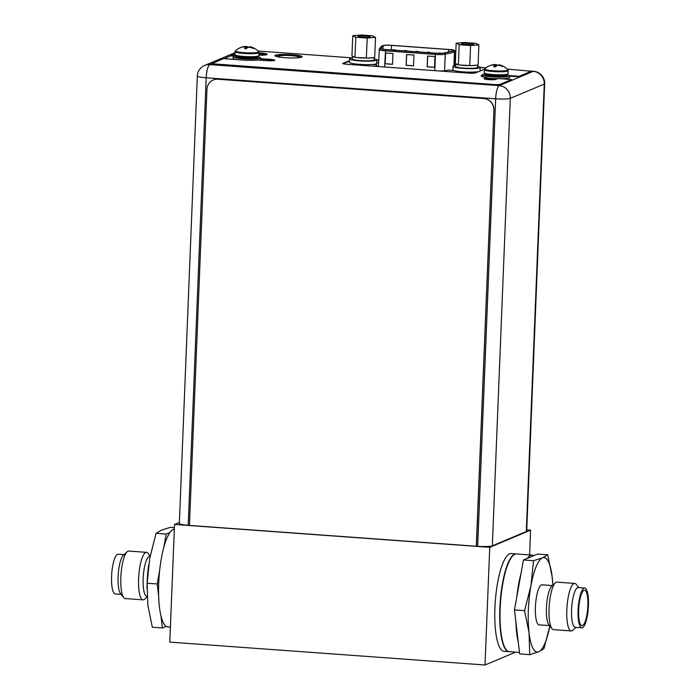 <?xml version="1.0" encoding="UTF-8"?>
<svg xmlns="http://www.w3.org/2000/svg" width="700" height="700" viewBox="0 0 700 700"><rect width="100%" height="100%" fill="white"/><g stroke="black" fill="none" stroke-linecap="round" stroke-linejoin="round"><path stroke-width="1.05" d="M526.75 529.891L530.591 530.171L489.746 547.33L174.528 524.44L179.384 522.401M530.591 530.171L529.602 554.916M515.62 652.146L485.021 665L169.794 642.119L174.528 524.44M489.746 547.33L485.021 665M509.565 553.858A48.991 12.355 94.2 0 0 495.084 604.66A48.991 12.355 94.2 0 0 504.061 651.306L509.005 651.665A48.991 12.355 94.2 0 0 509.162 651.674L509.005 651.665A48.991 12.355 94.2 0 1 500.019 605.019A48.991 12.355 94.2 0 1 514.5 554.216A48.991 12.355 -85.8 0 1 516.093 553.936L511.157 553.577A48.991 12.355 94.2 0 0 509.565 553.858M392.919 49.709L395.483 49.849L392.919 49.709M448.656 49.542A6.746 0.831 -177.7 0 1 453.653 50.54A6.746 0.831 -177.7 0 1 453.416 50.75A6.746 0.831 -177.7 0 1 453.058 50.855L443.817 53.034A6.746 0.831 -177.7 0 1 435.916 53.183L385.735 49.534A6.746 0.831 -177.7 0 1 380.739 48.536A6.746 0.831 -177.7 0 1 380.774 48.458L383.084 45.78A6.746 0.831 -177.7 0 1 383.276 45.657A6.746 0.831 -177.7 0 1 391.536 45.395L448.656 49.542L448.56 51.914M413.954 55.046L413.516 65.835L406.166 65.301L406.595 54.512L413.954 55.046M385.578 52.981L392.936 53.515L392.499 64.312L385.149 63.779L385.578 52.981M427.613 56.035L434.963 56.569L434.534 67.366L427.175 66.832L427.613 56.035M406.166 65.301L406.735 54.521M413.516 65.765L406.306 65.249M385.149 63.779L385.717 52.99M392.507 64.243L385.289 63.717M427.175 66.832L427.752 56.044M434.534 67.296L427.315 66.771M427.28 52.203L429.844 52.343L427.28 52.203M404.373 50.54L406.936 50.68L404.373 50.54M415.826 51.371L418.39 51.511L415.826 51.371M438.734 53.034L441.297 53.174L438.734 53.034M213.316 79.975A10.885 10.447 67.2 0 1 213.369 79.949A10.885 10.447 67.2 0 1 218.024 79.188L483.858 98.49A10.885 10.447 67.2 0 1 493.929 110.049L476.298 546.236L477.68 546.289L495.653 98.805A11.979 1.47 2.3 0 0 510.309 98.341A11.979 11.498 -112.8 0 0 499.231 85.627A11.979 3.019 94.2 0 0 495.653 98.805L206.176 77.788L188.204 525.271A11.979 1.47 -177.7 0 1 179.34 523.486L197.312 76.011A11.979 1.47 2.3 0 0 206.176 77.788A11.979 3.019 -85.8 0 1 209.755 64.61A11.979 11.498 -112.8 0 0 204.636 65.45L204.636 65.45A11.979 11.979 0 0 0 197.312 76.011M188.204 525.271L189.455 525.359M211.61 63.831L209.755 64.61L499.231 85.627L533.181 71.365A11.979 11.498 67.2 0 1 544.259 84.079L510.309 98.341L492.336 545.825A11.979 1.47 -177.7 0 1 477.68 546.289M492.336 545.825L526.286 531.562A11.979 1.47 -177.7 0 0 526.697 531.204L544.67 83.72A11.979 11.979 0 0 0 533.566 71.295A11.979 3.019 94.2 0 0 533.181 71.365L531.239 71.225M526.286 531.562L544.259 84.079A11.979 1.47 2.3 0 0 544.67 83.72M258.921 53.812A6.256 0.77 -177.7 0 1 263.419 54.731A6.256 0.77 -177.7 0 1 263.209 54.924A6.256 0.77 -177.7 0 1 260.951 55.248M296.415 57.89A10.176 1.251 2.3 0 0 298.515 57.479A10.176 1.251 2.3 0 0 298.856 57.181A10.176 1.251 2.3 0 0 290.045 55.58A10.176 1.251 2.3 0 0 278.863 56.053A10.176 1.251 2.3 0 0 278.512 56.359A10.176 1.251 2.3 0 0 281.549 57.383M378.525 62.93L376.696 62.799M371.578 64.505L376.679 64.881L376.197 65.712M379.776 66.657A9.039 1.111 -177.7 0 1 376.171 65.616A9.039 1.111 -177.7 0 1 376.206 65.529M453.766 70.464L448.192 70.07L445.891 70.586A9.039 1.111 -177.7 0 1 438.795 70.945M484.916 79.144A5.39 0.665 -177.7 0 1 485.949 78.934M494.279 79.275A5.39 0.665 -177.7 0 1 495.302 79.555M263.13 60.358A5.39 0.665 -177.7 0 1 263.104 60.279A5.39 0.665 -177.7 0 1 263.287 60.113A5.39 0.665 -177.7 0 1 268.835 59.841A5.39 0.665 -177.7 0 1 273.822 60.62M376.679 64.881L376.635 66.001M478.608 71.601A13.606 1.671 -177.7 0 1 463.295 71.873A13.606 1.671 -177.7 0 1 452.865 69.825L453.005 66.369A13.606 1.671 -177.7 0 1 453.469 65.957A13.606 1.671 2.3 0 1 455.77 65.476M480.043 71.006A13.606 1.671 2.3 0 0 480.06 70.919L480.2 67.462A13.606 1.671 2.3 0 0 477.523 66.351M480.2 67.462A13.606 1.671 2.3 0 1 479.736 67.865A13.606 1.671 -177.7 0 1 464.791 68.504A13.606 1.671 -177.7 0 1 453.005 66.369M349.615 58.861A13.606 1.671 -177.7 0 0 361.401 60.996A13.606 1.671 -177.7 0 0 376.346 60.366A13.606 1.671 2.3 0 0 376.81 59.955L376.67 63.411A13.606 1.671 2.3 0 1 376.206 63.814A13.606 1.671 -177.7 0 1 361.261 64.453A13.606 1.671 -177.7 0 1 349.475 62.317L349.615 58.861A13.606 1.671 -177.7 0 1 350.079 58.459A13.606 1.671 2.3 0 1 352.371 57.969M378.639 60.051L376.81 59.92A13.606 1.671 2.3 0 0 374.132 58.844M475.851 43.33L478.896 44.852L470.566 45.553L459.2 44.721L456.146 43.199L464.476 42.508L475.851 43.33M473.252 44.441A5.933 0.726 -177.7 0 1 467.101 44.739A5.933 0.726 -177.7 0 1 461.641 43.881A5.933 0.726 -177.7 0 1 461.799 43.61A5.933 0.726 -177.7 0 1 468.676 43.356A5.933 0.726 -177.7 0 1 473.401 44.354A5.933 0.726 -177.7 0 1 473.252 44.441M478.896 44.852L478.091 65.039L476.604 65.17A10.885 1.339 -177.7 0 1 471.249 65.616L476.604 65.17M471.249 65.616L458.386 64.916L455.341 63.394L456.146 43.199M467.731 65.59A10.885 1.339 -177.7 0 1 463.899 65.397A10.885 1.339 -177.7 0 1 460.416 65.056M457.844 64.645A10.885 1.339 -177.7 0 1 455.831 63.779A10.885 1.339 -177.7 0 1 455.884 63.665M477.575 65.082L477.479 67.349A10.885 1.339 -177.7 0 1 463.785 68.101A10.885 1.339 -177.7 0 1 455.726 66.474L455.831 63.779M459.2 44.721L458.386 64.916M470.566 45.553L469.761 65.739M464.398 44.529A4.848 0.595 -177.7 0 1 470.593 44.774M461.641 43.601A6.099 0.752 2.3 0 0 461.431 43.785A6.099 0.752 2.3 0 0 466.716 44.739A6.099 0.752 2.3 0 0 473.41 44.459A6.099 0.752 2.3 0 0 473.611 44.275A6.099 0.752 2.3 0 0 468.335 43.312A6.099 0.752 2.3 0 0 461.641 43.601M372.461 35.822L375.506 37.345L367.176 38.045L355.801 37.222L352.756 35.7L361.086 35L372.461 35.822M369.854 36.934A5.933 0.726 -177.7 0 1 363.711 37.231A5.933 0.726 -177.7 0 1 358.243 36.374A5.933 0.726 -177.7 0 1 358.409 36.102A5.933 0.726 -177.7 0 1 365.286 35.849A5.933 0.726 -177.7 0 1 370.011 36.846A5.933 0.726 -177.7 0 1 369.854 36.934M375.506 37.345L374.692 57.54L373.205 57.663A10.885 1.339 -177.7 0 1 367.85 58.109L373.205 57.663M367.85 58.109L354.996 57.409L351.942 55.886L352.756 35.7M364.332 58.082A10.885 1.339 -177.7 0 1 360.5 57.89A10.885 1.339 -177.7 0 1 357.026 57.558M354.445 57.137A10.885 1.339 -177.7 0 1 352.441 56.271A10.885 1.339 -177.7 0 1 352.494 56.158M374.185 57.575L374.089 59.85A10.885 1.339 -177.7 0 1 360.395 60.594A10.885 1.339 -177.7 0 1 352.336 58.975L352.441 56.271M355.801 37.222L354.996 57.409M367.176 38.045L366.363 58.231M361.007 37.021A4.848 0.595 -177.7 0 1 367.203 37.266M358.251 36.094A6.099 0.752 2.3 0 0 358.041 36.278A6.099 0.752 2.3 0 0 363.317 37.231A6.099 0.752 2.3 0 0 370.011 36.951A6.099 0.752 2.3 0 0 370.221 36.768A6.099 0.752 2.3 0 0 364.945 35.814A6.099 0.752 2.3 0 0 358.251 36.094M508.077 73.736A11.917 1.47 -177.7 0 1 507.675 74.095A11.917 1.47 2.3 0 1 494.585 74.655A11.917 1.47 2.3 0 1 484.26 72.782L484.383 69.764A11.917 1.47 2.3 0 0 494.707 71.627A11.917 1.47 2.3 0 0 507.798 71.076A11.917 1.47 -177.7 0 0 508.2 70.718L508.077 73.736M498.645 65.415L498.671 64.89A15.89 4.156 90.4 0 1 499.275 64.846A15.89 4.156 90.4 0 1 499.354 64.873A15.89 11.209 85.2 0 1 501.165 65.52A16.17 15.522 67.2 0 1 503.055 66.386L502.521 66.605A16.17 15.522 -112.8 0 0 500.631 65.748A15.89 15.216 116.6 0 0 498.146 65.38A15.89 11.095 99.2 0 0 496.3 65.879A16.17 4.078 94.2 0 0 495.758 66.824L494.323 66.728M493.762 66.675A16.17 4.078 -85.8 0 1 494.305 65.739A15.89 4.156 -89.6 0 0 493.649 65.047A15.89 11.209 -94.8 0 0 491.811 65.1A16.17 15.522 -112.8 0 0 489.86 65.686L490.394 65.468A16.17 15.522 67.2 0 1 492.345 64.881A15.89 15.216 -63.4 0 1 494.856 64.54A15.89 11.095 -80.8 0 1 496.676 64.741A16.17 4.078 -85.8 0 1 497.157 65.249L499.17 65.415M499.327 65.494L499.354 64.873M501.918 66.299L503.055 66.386M494.218 65.616L494.812 65.616L494.856 64.54M496.633 65.765L494.812 65.616L494.935 66.771M497.157 65.249L496.641 65.468L496.676 64.741M494.279 66.456L494.305 65.739M506.301 74.716A13.606 1.671 -177.7 0 1 509.679 75.968A13.606 1.671 -177.7 0 1 509.215 76.37A13.606 1.671 2.3 0 1 494.27 77.009A13.606 1.671 2.3 0 1 482.484 74.874A13.606 1.671 2.3 0 1 482.948 74.462A13.606 1.671 -177.7 0 1 485.957 73.902M509.679 75.968L509.617 77.586A13.606 1.671 -177.7 0 1 509.154 77.989A13.606 1.671 2.3 0 1 501.41 78.794M482.484 74.874L482.423 76.493A13.606 1.671 2.3 0 0 482.562 76.755M486.71 77.892A13.606 1.671 2.3 0 0 497.429 78.759M258.842 55.65A11.917 1.47 -177.7 0 1 258.44 56A11.917 1.47 2.3 0 1 245.35 56.56A11.917 1.47 2.3 0 1 235.025 54.688L235.148 51.669A11.917 1.47 2.3 0 0 245.473 53.541A11.917 1.47 2.3 0 0 258.562 52.981A11.917 1.47 -177.7 0 0 258.965 52.623L258.842 55.65M249.41 47.32L249.436 46.795A15.89 4.156 90.4 0 1 250.04 46.76A15.89 4.156 90.4 0 1 250.119 46.778A15.89 11.209 85.2 0 1 251.939 47.425A16.17 15.522 67.2 0 1 253.82 48.291L253.286 48.519A16.17 15.522 -112.8 0 0 251.396 47.653A15.89 15.216 116.6 0 0 248.911 47.285A15.89 11.095 99.2 0 0 247.065 47.784A16.17 4.078 94.2 0 0 246.523 48.729L245.088 48.641M244.527 48.58A16.17 4.078 -85.8 0 1 245.07 47.644A15.89 4.156 -89.6 0 0 244.414 46.953A15.89 11.209 -94.8 0 0 242.576 47.014A16.17 15.522 -112.8 0 0 240.625 47.591L241.159 47.373A16.17 15.522 67.2 0 1 243.11 46.786A15.89 15.216 -63.4 0 1 245.621 46.454A15.89 11.095 -80.8 0 1 247.441 46.646A16.17 4.078 -85.8 0 1 247.922 47.154L249.935 47.32M250.093 47.407L250.119 46.778M252.691 48.204L253.82 48.291M251.921 47.863L251.939 47.425M244.983 47.521L245.578 47.53L245.621 46.454M247.398 47.67L245.578 47.53L245.7 48.676M247.914 47.504L247.441 46.646M245.044 48.37L245.07 47.644M257.066 56.621A13.606 1.671 -177.7 0 1 260.444 57.873A13.606 1.671 -177.7 0 1 259.98 58.284A13.606 1.671 2.3 0 1 245.035 58.914A13.606 1.671 2.3 0 1 233.249 56.779A13.606 1.671 2.3 0 1 233.713 56.376A13.606 1.671 -177.7 0 1 236.723 55.808M260.444 57.873L260.382 59.491A13.606 1.671 -177.7 0 1 259.919 59.902A13.606 1.671 2.3 0 1 259.359 60.078M233.249 56.779L233.188 58.397A13.606 1.671 2.3 0 0 235.865 59.517M218.024 79.188L217.91 79.24A10.885 10.447 -112.8 0 0 213.255 79.993A10.885 10.447 -112.8 0 0 206.964 89.267L189.446 525.42L476.298 546.236M217.91 79.24L483.744 98.534A10.885 10.447 -112.8 0 1 493.815 110.093M493.929 110.049L476.411 546.192M482.475 75.206A14.919 1.838 2.3 0 0 481.136 75.897A14.919 1.838 2.3 0 0 486.727 77.569L484.523 79.021M482.449 75.74A14.919 1.838 2.3 0 0 481.285 76.178M519.207 76.825L519.234 76.282L531.239 71.181L531.099 71.829L519.207 76.825L509.67 76.125M349.519 61.136L343.009 63.866M235.06 53.812L231.332 55.379L231.306 55.921L234.447 56.149M274.426 60.498A5.985 0.735 2.3 0 0 270.401 59.894L261.52 59.255A14.919 1.838 2.3 0 0 260.409 58.739M214.034 64.199L214.008 64.741L211.593 64.251L211.61 63.717L495.626 84.647L499.625 84.516L511.516 79.529L497.963 78.54L495.898 79.406A5.985 0.735 2.3 0 1 489.326 79.686A5.985 0.735 2.3 0 1 484.137 78.741A5.985 0.735 2.3 0 1 484.347 78.566L484.33 78.942M214.008 64.741L495.609 85.181L499.599 85.059L511.49 80.062L511.516 79.529M266.954 54.6A10.237 1.26 2.3 0 0 258.939 53.305M301.91 57.024A13.606 1.671 2.3 0 0 289.188 55.107A13.606 1.671 2.3 0 0 275.345 55.799A13.606 1.671 2.3 0 0 275.065 55.947M275.363 55.265A13.606 1.671 2.3 0 0 274.899 55.667A13.606 1.671 2.3 0 0 286.694 57.803A13.606 1.671 2.3 0 0 301.63 57.164A13.606 1.671 2.3 0 0 302.094 56.761A13.606 1.671 2.3 0 0 290.308 54.626A13.606 1.671 2.3 0 0 275.363 55.265M261.52 59.255L261.537 58.712L270.419 59.36A5.985 0.735 2.3 0 1 274.855 60.252A5.985 0.735 2.3 0 1 267.321 60.655L258.44 60.016A14.919 1.838 2.3 0 1 242.944 60.025L223.615 58.625L211.61 63.717M261.537 58.712A14.919 1.838 2.3 0 0 260.435 58.205M231.332 55.379L236.723 55.773M352.38 57.873L257.967 51.012M349.545 60.594L342.598 63.516L345.056 64.138L470.724 73.264L474.985 73.124L484.601 69.09M531.239 71.181L507.202 69.108M519.234 76.282L509.32 75.565M486.727 77.569L484.347 78.566M258.86 55.239A10.237 1.26 2.3 0 0 266.858 54.644A10.237 1.26 2.3 0 0 267.199 54.337A10.237 1.26 2.3 0 0 258.965 52.771M555.336 582.855A23.817 6.011 -85.8 0 0 549.071 608.484A23.817 6.011 94.2 0 0 552.011 628.714L548.914 624.881A20.09 5.066 94.2 0 1 546.438 607.819A20.09 5.066 -85.8 0 1 551.722 586.197L555.336 582.855A23.817 6.011 -85.8 0 1 556.955 582.146L574.718 583.433A23.817 6.011 -85.8 0 1 576.222 584.369L578.856 587.641M549.509 625.625L539.149 624.872A20.09 5.066 94.2 0 1 535.404 607.023A20.09 5.066 -85.8 0 1 542.054 584.806L552.423 585.559M552.011 628.714A23.817 6.011 94.2 0 0 553.508 629.65L571.27 630.945A23.817 6.011 94.2 0 0 572.889 630.236L575.969 627.384M571.27 630.945A23.817 6.011 94.2 0 1 566.825 609.779A23.817 6.011 -85.8 0 1 574.718 583.433M571.594 609.63A19.924 5.022 94.2 0 0 575.304 627.331L581.822 627.804A19.924 5.022 94.2 0 0 588.42 605.771A19.924 5.022 -85.8 0 0 584.701 588.061L578.191 587.589A19.924 5.022 -85.8 0 0 571.594 609.63M581.822 627.804A19.924 5.022 94.2 0 1 578.104 610.102A19.924 5.022 -85.8 0 1 584.701 588.061M578.673 609.866A17.745 4.48 -85.8 0 1 584.115 590.284A17.745 4.48 -85.8 0 1 587.851 606.008A17.745 4.48 94.2 0 1 581.56 625.52A17.745 4.48 94.2 0 1 578.673 609.866M519.488 652.426L509.32 651.683A48.991 12.355 94.2 0 1 500.185 608.151A48.991 12.355 -85.8 0 1 516.407 553.962L532.175 555.1A48.991 12.355 -85.8 0 1 533.759 555.642L537.582 554.032L547.671 554.767L542.491 557.874L533.523 560.709L530.933 585.812L524.554 610.645L529.051 632.774L529.751 654.631L519.663 653.905L514.474 609.91L516.898 596.4A48.991 12.355 -85.8 0 1 521.01 573.492L523.434 559.983L527.266 558.372A48.991 12.355 -85.8 0 1 532.175 555.1M524.554 610.645L514.474 609.91M552.825 585.174A47.355 11.944 94.2 0 0 552.16 576.896A47.355 11.944 94.2 0 0 542.491 557.874A47.355 11.944 94.2 0 0 530.933 585.812A47.355 11.944 94.2 0 0 529.051 632.774A47.355 11.944 94.2 0 0 538.72 651.796L543.9 648.69L549.859 626.062A47.355 11.944 94.2 0 1 538.72 651.796L529.751 654.631M552.851 585.156L552.16 576.896L547.671 554.767M533.523 560.709L523.434 559.983M527.266 558.372L533.759 555.642M516.898 596.4L521.01 573.492M518.262 641.996A48.991 12.355 -85.8 0 1 515.883 621.819M150.062 556.343L149.817 556.325A20.09 5.066 -85.8 0 0 143.168 578.55A20.09 5.066 94.2 0 0 146.912 596.4L147.131 596.409M123.778 597.634L120.549 593.626A19.924 5.022 94.2 0 1 118.099 576.704A19.924 5.022 -85.8 0 1 123.34 555.258L127.111 551.766A23.817 6.011 -85.8 0 0 120.846 577.404A23.817 6.011 94.2 0 0 123.778 597.634A23.817 6.011 94.2 0 0 125.282 598.561L143.045 599.856A23.817 6.011 94.2 0 1 138.6 578.69A23.817 6.011 -85.8 0 1 146.492 552.352A23.817 6.011 -85.8 0 1 147.989 553.28L150.141 555.94M143.045 599.856A23.817 6.011 94.2 0 0 144.664 599.148L147.149 596.846M127.111 551.766A23.817 6.011 -85.8 0 1 128.73 551.058L146.492 552.352M124.031 554.619L118.178 554.199A19.924 5.022 -85.8 0 0 111.58 576.231A19.924 5.022 94.2 0 0 115.299 593.941L121.144 594.361M163.765 547.558A48.991 12.355 -85.8 0 1 170.013 532.438L166.189 534.048L163.765 547.558A48.991 12.355 94.2 0 0 159.653 570.465A48.991 12.355 -85.8 0 0 158.699 583.363A48.991 12.355 94.2 0 0 158.629 595.884A48.991 12.355 94.2 0 0 161.009 616.061A48.991 12.355 94.2 0 0 166.241 626.36A48.991 12.355 94.2 0 0 167.825 626.894L170.398 627.086M161.009 616.061L162.418 627.97L166.241 626.36M158.629 595.884L157.229 583.975L159.653 570.465M162.418 627.97L152.329 627.235L147.84 605.106L147.14 583.249L149.73 558.145L156.1 533.312L166.189 534.048M147.14 583.249L157.229 583.975M156.1 533.312L161.28 530.206L170.249 527.371L174.396 527.669M147 588.271L147.009 587.239A47.355 11.944 -85.8 0 1 148.593 565.407A47.355 11.944 -85.8 0 1 148.61 565.311M174.335 529.183A48.991 12.355 94.2 0 0 170.013 532.438M493.972 79.476A3.999 0.49 2.3 0 0 491.146 78.767A3.999 0.49 2.3 0 0 486.255 78.925A3.999 0.49 2.3 0 0 489.081 79.634A3.999 0.49 2.3 0 0 493.972 79.476M391.352 49.945L391.536 45.395M444.316 53.078L453.556 50.907A7.297 0.901 2.3 0 0 453.95 50.785A7.297 0.901 2.3 0 0 448.796 49.481L391.676 45.334A7.297 0.901 2.3 0 0 382.751 45.614A7.297 0.901 2.3 0 0 382.541 45.745L380.231 48.422A7.297 0.901 2.3 0 0 385.595 49.595L435.776 53.244A7.297 0.901 2.3 0 0 444.316 53.078A1.085 0.989 -103.2 0 1 445.261 54.25L454.501 52.08L453.959 65.8M453.556 50.907A1.085 0.989 76.8 0 1 454.501 52.08A8.383 1.032 2.3 0 0 454.956 51.94A8.383 1.032 2.3 0 0 455.236 51.686L454.676 65.634M435.776 53.244L435.453 54.434A8.383 1.032 2.3 0 0 445.261 54.25L444.596 70.788M379.102 49.446A8.383 1.032 2.3 0 0 379.059 49.551A8.383 1.032 2.3 0 0 385.271 50.794L435.453 54.434L434.796 70.656M384.615 67.007L385.595 49.595M380.231 48.422A1.085 1.076 -139.2 0 0 379.365 48.799L378.385 66.447M448.866 49.481L391.711 45.325C387.275 45.045 384.134 45.167 382.287 45.692L381.675 46.113A1.085 1.076 40.8 0 1 382.541 45.745M455.236 51.686C455.114 50.278 452.979 49.534 448.831 49.472L448.796 49.481M383.084 45.78L382.944 49.236M231.324 55.554L223.956 58.651M485.879 67.935L480.2 67.524M378.639 60.147L376.81 60.016M484.383 69.764L484.811 68.854A11.611 1.426 2.3 0 0 494.086 70.796A11.611 1.426 2.3 0 0 507.526 70.297A11.611 1.426 -177.7 0 0 507.85 69.772L508.2 70.718M506.301 74.532A10.176 1.251 -177.7 0 1 505.96 74.839A10.176 1.251 2.3 0 1 494.778 75.311A10.176 1.251 2.3 0 1 485.966 73.719L485.949 74.147A10.176 1.251 2.3 0 0 494.76 75.749A10.176 1.251 2.3 0 0 505.942 75.267A10.176 1.251 -177.7 0 0 506.284 74.961L506.301 74.436M506.38 75.337A11.051 1.356 -177.7 0 1 506.748 76.195A11.051 1.356 2.3 0 1 493.22 76.624A11.051 1.356 2.3 0 1 485.415 74.646A11.051 1.356 -177.7 0 1 485.826 74.515M235.148 51.669L235.576 50.759A11.611 1.426 2.3 0 0 244.851 52.71A11.611 1.426 2.3 0 0 258.291 52.203A11.611 1.426 -177.7 0 0 258.615 51.686L258.965 52.623M257.075 56.438A10.176 1.251 -177.7 0 1 256.725 56.744A10.176 1.251 2.3 0 1 245.543 57.216A10.176 1.251 2.3 0 1 236.731 55.624L236.714 56.053A10.176 1.251 2.3 0 0 245.534 57.654A10.176 1.251 2.3 0 0 256.707 57.172A10.176 1.251 -177.7 0 0 257.058 56.875L257.066 56.341M257.145 57.242A11.051 1.356 -177.7 0 1 257.512 58.1A11.051 1.356 2.3 0 1 243.985 58.529A11.051 1.356 2.3 0 1 236.18 56.551A11.051 1.356 -177.7 0 1 236.591 56.42M499.625 84.516L499.599 85.059M531.116 71.286L531.099 71.829M495.626 84.647L495.609 85.181M270.419 59.36L270.401 59.894M494.821 79.625L490.157 78.706L485.389 79.249M381.675 46.113L379.365 48.799M235.104 52.649L204.636 65.45M533.566 71.295L531.212 71.129M485.992 67.848L480.2 67.428M507.85 69.772A16.205 16.205 0 0 0 499.275 64.846M490.088 65.555A16.205 16.205 0 0 0 484.811 68.854M505.986 75.25L506.476 75.451L506.284 74.961M485.791 74.585L485.949 74.147M258.615 51.686A16.205 16.205 0 0 0 250.04 46.76M240.852 47.46A16.205 16.205 0 0 0 235.576 50.759M256.76 57.155L257.241 57.356L257.058 56.875M236.556 56.49L236.714 56.053"/></g></svg>
